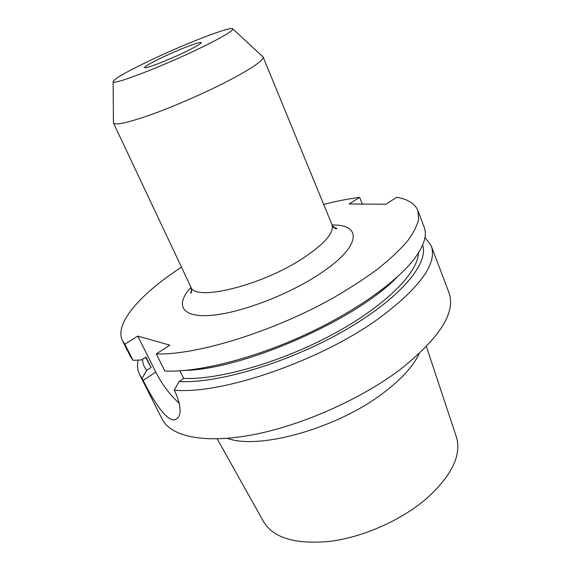 <?xml version="1.0" encoding="UTF-8"?>
<svg xmlns="http://www.w3.org/2000/svg" width="571" height="571" viewBox="0 0 571 571"><rect width="100%" height="100%" fill="white"/><g stroke="black" fill="none" stroke-linecap="round" stroke-linejoin="round"><path stroke-width="0.86" d="M362.307 204.068L359.651 197.373C348.41 198.801 336.426 201.149 323.693 204.418M359.651 197.373L349.166 203.99L385.939 204.211L396.731 197.252C407.951 199.25 414.996 203.676 417.865 210.535L418.686 219.036C417.223 225.609 413.425 233.032 407.294 241.297C399.8 249.97 390.043 259.127 378.023 268.763C364.805 278.541 349.859 288.255 333.207 297.912C272.824 331.915 196.181 355.362 156.283 353.913L169.83 345.155L137.782 336.083L155.783 372.078C162.514 385.068 170.386 395.503 179.387 403.404M181.478 267.142C140.916 293.565 113.843 323.457 122.494 340.808L124.863 344.227L137.782 336.083M426.416 346.597L456.3 436.658C461.953 454.837 451.925 475.572 426.216 498.861C400.963 520.417 362.706 537.29 329.76 541.401C295.385 544.556 273.323 537.975 263.559 521.666L217.201 438.871M419.164 353.735C413.525 365.761 402.184 378.373 385.132 391.578C339.31 427.729 259.377 450.355 227.365 438.328M138.132 360.094C136.99 365.44 137.461 370.244 139.567 374.497L162.228 419.228C170.75 436.451 204.125 444.067 253.046 434.738C301.866 425.416 361.443 398.936 400.728 369.13C439.941 337.697 456.029 312.237 448.977 292.752L431.233 245.851C437.5 263.238 420.356 287.206 379.794 317.754C321.359 360.686 221.12 394.989 174.248 390.107L179.066 381.535C217.729 383.741 288.69 362.642 344.199 330.702C399.843 298.79 429.149 263.502 422.619 245.166M177.702 418.122L175.804 419.435C181.692 416.023 181.535 406.973 175.34 392.298L174.248 390.107M175.804 419.435C167.496 423.568 152.714 399.936 143.157 380.365L139.567 374.497M424.974 237.436L431.233 245.851M142.557 359.252C142.664 363.406 144.049 367.089 146.704 370.286L142.115 378.295M179.066 381.535L183.691 378.437L179.958 370.829M418.372 253.06C418.093 272.617 385.846 305.528 333.949 333.714C282.145 361.907 219.428 379.958 183.691 378.437M146.704 370.286L151.122 367.403L145.569 357.31M417.865 210.535L424.182 227.237C427.229 235.031 424.203 245.216 415.096 257.799C397.552 281.603 354.084 312.58 302.33 336.041C250.583 359.487 196.66 372.599 164.783 371.036L156.283 353.913M122.494 340.808L130.566 356.739L133.022 360.337L124.863 344.227M397.295 276.942C356.461 319.603 244.438 369.009 185.404 370.401M151.122 367.403L145.94 357.068L141.494 359.937L133.022 360.337M159.473 58.777C149.702 63.559 144.741 66.493 144.584 67.578C144.292 69.476 169.366 59.769 186.995 51.076C196.46 46.401 201.199 43.574 201.199 42.611C201.106 40.834 176.682 50.348 159.473 58.777M232.854 28.943C232.454 25.188 181.342 45.173 145.377 62.724C124.285 73.002 113.543 79.34 113.151 81.739C112.366 85.764 166.061 65.023 203.626 46.415C223.125 36.737 232.868 30.913 232.854 28.943L263.088 56.957C263.773 60.312 252.111 68.306 228.093 80.954C205.688 92.545 175.668 105.721 152.457 114.143C128.468 122.637 115.463 125.577 113.451 122.958L113.415 122.087M262.474 56.343L263.045 56.872M190.964 287.277C175.218 304.5 180.943 317.469 210.014 315.442C238.864 313.558 287.705 295.25 319.639 273.966C361.279 246.686 362.692 224.267 332.165 225.003M155.783 372.078L143.157 380.365M191.599 289.997L190.564 293.094C191.742 293.137 191.806 291.053 190.771 286.835C194.19 301.995 261.604 285.835 303.515 257.906C325.006 243.46 334.492 232.347 331.965 224.56L263.088 56.957M113.151 81.739L113.415 122.865M331.965 224.56C334.349 228.143 335.934 229.499 336.726 228.628C337.018 228.264 335.591 227.743 332.458 227.058M190.771 286.835L113.451 122.958"/></g></svg>
